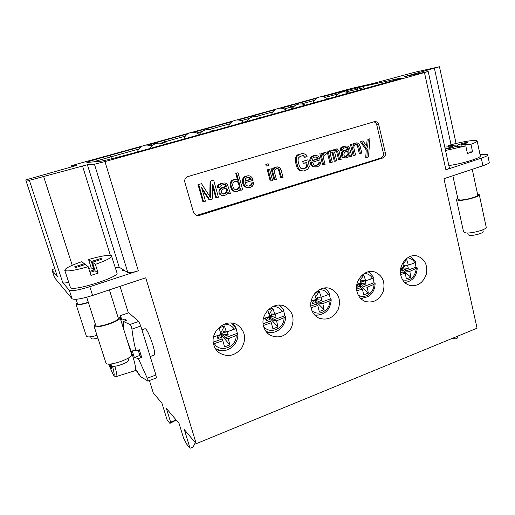 <?xml version="1.0" encoding="UTF-8"?>
<svg xmlns="http://www.w3.org/2000/svg" width="515" height="515" viewBox="0 0 515 515"><rect width="100%" height="100%" fill="white"/><g stroke="black" fill="none" stroke-linecap="round" stroke-linejoin="round"><path stroke-width="0.77" d="M124.308 270.388L123.162 269.68L122.39 270.369L124.308 270.388L127.862 272.59C129.426 273.053 132.915 272.448 138.329 270.774L89.803 286.707L92.603 295.462L145.739 277.804L196.221 443.705L477.07 328.197L443.956 178.699L482.896 165.759C487.151 164.311 489.269 163.191 489.25 162.399L487.679 154.906C487.692 155.652 485.561 156.74 481.293 158.176L445.893 169.796C448.224 169.017 449.389 168.411 449.389 167.993L428.203 71.501L104.963 161.594L94.438 164.24L87.402 164.742L29.374 180.347L25.75 179.928L76.278 165.547L70.993 165.914L77.52 163.944L142.507 145.996M487.679 154.906C487.557 154.468 486.54 154.288 484.628 154.352L480.019 154.519M457.771 146.344L457.487 145.037L448.05 145.584C457.925 142.79 466.339 141.084 473.298 140.46C475.718 140.305 477.006 140.473 477.154 140.956L480.308 155.903C481.519 157.815 461.633 163.931 448.848 165.54M196.221 443.705L184.344 429.658L190.041 448.269L186.688 444.123L183.527 437.969L179.053 423.407L166.371 408.408L170.626 422.152L169.905 423.382L167.124 419.944L161.91 403.136L153.264 392.913L149.408 380.54M128.319 312.856L120.053 286.34M145.674 145.121L188.921 133.179M192.011 132.323L233.553 120.851M236.572 120.014L276.484 108.993M279.458 108.169L317.832 97.573M320.761 96.762L352.002 88.303L373.69 83.333L414.581 72.293L439.462 66.744L404.275 76.709L428.203 71.501M213.834 345.031C214.768 348.134 216.461 350.657 218.914 352.601C227.282 357.59 234.846 356.11 241.612 348.159C246.601 339.012 245.346 331.377 237.84 325.248C226.568 317.24 209.154 331.409 213.834 345.031M263.641 326.529C264.742 330.315 266.892 333.186 270.079 335.149C278.621 338.876 285.664 336.52 291.213 328.068C294.96 318.682 292.919 311.472 285.104 306.438C274.18 300.457 259.554 313.995 263.641 326.529M311.33 308.813C312.553 313.133 315.045 316.216 318.791 318.064C327.276 320.787 333.797 317.8 338.355 309.097C341.13 299.653 338.574 292.868 330.688 288.735C320.285 284.222 307.725 297.129 311.33 308.813M357.037 291.838C358.343 296.569 361.073 299.769 365.219 301.449C373.517 303.38 379.549 299.949 383.327 291.142C385.362 281.763 382.478 275.364 374.663 271.939C364.82 268.515 353.818 280.83 357.037 291.838M400.882 275.551C402.241 280.598 405.125 283.862 409.541 285.355C417.588 286.675 423.188 282.928 426.343 274.115C427.817 264.852 424.727 258.794 417.079 255.942C407.79 253.322 397.986 265.096 400.882 275.551M385.355 152.904C385.709 155.395 384.853 157.094 382.774 158.008L198.964 215.54L196.582 215.585L193.563 212.553L184.853 182.22C184.351 179.497 185.342 177.624 187.827 176.6L374.907 121.54C376.826 121.566 378.1 122.609 378.725 124.682L385.355 152.904L383.36 153C383.72 155.479 382.864 157.172 380.791 158.079L196.35 215.515M457.146 336.392L457.52 338.027L455.118 339.018L453.277 337.982M141.921 329.793L145.133 328.66C146.91 329.368 149.453 334.686 152.749 344.612C154.571 350.728 155.131 354.191 154.429 355.002L154.346 355.035M92.603 295.462C81.389 298.957 74.546 300.065 72.074 298.784L54.526 277.688L52.163 270.478L57.345 276.465L25.776 179.941M89.803 286.707C78.557 290.183 71.714 291.336 69.267 290.164L62.746 282.671C63.287 283.16 65.27 283.076 68.695 282.407M25.75 179.928L57.345 276.465M279.632 305.105L281.847 307.571M268.888 332.452L266.744 332.355M324.707 288.001L326.31 289.411M315.508 315.199L314.871 315.238M232.973 323.311L235.632 327.199M219.924 350.4L216.171 349.775M235.992 327.798L234.357 329.201L232.046 329.883M232.915 329.825L226.375 331.975L224.379 325.969L219.094 327.894L220.993 334.396L213.571 336.913M213.532 343.827L222.828 340.743L222.1 338.947L213.281 342.211M222.828 340.743L224.585 346.885L229.832 344.921L228.312 338.709L236.153 335.51L237.821 334.209M217.06 335.774L217.89 338.638L221.611 337.261L222.1 338.947M226.375 331.975L223.175 331.589L223.542 332.864L220.8 333.72M236.018 328.004L237.318 333.314L224.984 337.879L224.501 336.192L220.922 334.145M225.506 332.136L223.542 332.864M224.501 336.192L228.203 334.827L227.289 331.641M237.318 333.314L237.782 334.081M228.312 338.709L224.984 337.879M229.832 344.921L220.967 334.518M220.903 334.081L221.154 333.604M228.203 334.827L221.257 333.952M224.379 325.969L220.671 333.289M217.89 338.638L219.899 334.789M221.611 337.261L220.632 334.525M329.619 293.511L328.351 294.625L326.162 295.269M327.064 295.185L321.128 297.129L319.3 291.342L315.528 292.7M311.092 307.79L317.787 305.504L319.255 311.478L324.077 309.676L322.828 303.638L329.928 300.734L331.216 299.704L330.321 298.893L318.978 303.09L318.553 301.455L314.82 299.859M317.787 305.504L316.326 304.075L310.854 306.097M311.736 300.908L312.47 303.702L315.895 302.44L316.326 304.075M314.626 293.73L316.184 299.37L311.157 301.101M321.128 297.129L317.388 297.001L317.71 298.236L316.03 298.777M329.317 294.078L330.321 298.893M320.092 297.361L317.71 298.236M318.553 301.455L321.959 300.2L321.154 297.123M322.828 303.638L318.978 303.09M324.077 309.676L314.523 300.084M321.959 300.2L315.508 299.614M319.3 291.342L315.547 297.001M312.47 303.702L313.635 300.271M315.895 302.44L314.292 300.039M415.875 261.903L414.89 262.792L412.811 263.403M413.738 263.3L408.337 265.058L406.657 259.47L404.912 260.081M400.689 274.643L405.183 273.079L406.393 278.885L410.841 277.225L409.824 271.36L417.279 267.897L416.011 267.176L405.543 271.051L405.17 269.467L401.037 268.103M405.183 273.079L403.091 271.959L400.477 272.924M400.438 271.218L402.717 270.375L403.091 271.959M402.73 263.062L403.773 267.137L400.792 268.186M408.337 265.058L404.146 265.154L404.43 266.345L403.644 266.609M415.18 262.65L416.011 267.176M407.159 265.341L404.43 266.345M405.17 269.467L408.311 268.309L407.597 265.302M409.824 271.36L405.543 271.051M410.841 277.225L400.754 268.373M408.311 268.309L401.661 267.884M406.657 259.47L403 264.092M402.717 270.375L400.747 268.431M373.613 277.392L372.493 278.39L370.362 279.014M371.276 278.924L365.618 280.765L363.867 275.081L361.157 276.046M356.824 290.878L362.373 288.966L363.712 294.85L368.334 293.119L367.214 287.17L373.974 284.396L375.107 283.482L374.025 282.716L363.133 286.746L362.734 285.143L358.794 283.662M362.373 288.966L360.584 287.692L356.599 289.166M356.625 286.198L356.895 287.299L360.185 286.082L360.584 287.692M359.567 278.029L360.867 282.922L356.908 284.306M365.618 280.765L361.639 280.759L361.942 281.969L360.725 282.368M373.118 278.061L374.025 282.716M364.511 281.029L361.942 281.969M362.734 285.143L366.004 283.932L365.244 280.887M367.214 287.17L363.133 286.746M368.334 293.119L358.492 283.9M366.004 283.932L359.457 283.43M363.867 275.081L360.152 280.166M356.895 287.299L357.68 284.042M360.185 286.082L358.298 283.836M283.784 310.294L282.342 311.549L280.096 312.212M280.984 312.142L274.759 314.182L272.847 308.285L267.909 310.088M263.377 325.435L271.315 322.751L272.924 328.808L277.946 326.928L276.574 320.8L284.029 317.755L285.49 316.596L284.789 315.747L272.969 320.118L272.512 318.463L268.997 316.725M271.315 322.751L270.201 321.141L263.126 323.761M265.392 317.974L266.178 320.8L269.744 319.48L270.201 321.141M267.806 310.197L269.596 316.506L263.423 318.624M274.759 314.182L271.27 313.931L271.617 315.186L269.422 315.882M283.662 310.725L284.789 315.747M273.8 314.382L271.617 315.186M272.512 318.463L276.066 317.15L275.21 314.021M276.574 320.8L272.969 320.118M277.946 326.928L268.721 316.944M276.066 317.15L269.583 316.455M272.847 308.285L269.088 314.665M266.178 320.8L267.749 317.169M269.744 319.48L268.444 316.925M366.88 157.41L368.489 156.908L369.905 138.786L368.302 139.269L367.613 147.232L362.927 140.898L361.305 141.387L367.382 149.884L366.88 157.41L365.727 157.455L366.229 149.955L367.382 149.884M368.302 139.269L369.905 138.786M367.144 139.372L366.583 145.842M361.305 141.387L362.927 140.898M360.165 141.477L366.229 149.955M353.663 147.039L354.687 145.243L355.685 144.567L357.481 144.767L358.871 146.942L360.455 153.489L361.8 153.077L360.223 146.53L359.019 143.93L357.333 142.958L355.35 143.183L354.352 143.859L353.329 145.655L352.904 143.923L351.545 144.335L354.23 155.408L355.588 154.989L353.663 147.039M355.543 144.67L356.856 144.586M355.723 144.67L357.481 144.767M356.348 144.85L357.056 145.378L358.189 145.294M357.056 145.378L357.738 147.02L358.871 146.942M357.738 147.02L359.315 153.547L360.455 153.489M355.35 143.183L356.438 142.855M354.223 143.273L353.226 143.942L354.352 143.859M353.129 144.837L353.702 144.799M353.226 143.942L352.994 144.277M351.545 144.335L352.904 143.923M350.425 144.419L353.11 155.459L354.23 155.408M345.713 151.693L348.719 150.779L349.228 152.852L348.558 154.918L347.361 156.032L345.726 156.534L344.458 156.174L343.846 154.873L344.245 152.884L345.713 151.693M347.67 151.095L348.011 153.689L346.254 156.084L347.361 156.032M346.254 156.084L345.23 156.393M347.451 154.976L348.558 154.918M348.011 153.689L349.125 153.631M348.114 152.916L349.228 152.852M351.533 155.118L349.492 147.934L348.249 146.447L347.265 146.003L345.539 146.151L341.593 148.088L341.278 150.425L342.655 150.013L342.758 149.234L344.232 148.037L347.052 147.554L348.127 148.346L348.385 149.389L343.814 151.153L342.514 153.039L342.559 155.639L343.177 156.946L344.252 157.732L346.061 157.918L347.702 157.416L348.983 156.65L349.736 154.931L350.702 156.489L352.06 156.071L351.533 155.118M345.539 146.151L347.265 146.003M344.432 146.228L342.79 146.724L343.891 146.646M342.79 146.724L340.962 147.651L342.057 147.573M340.962 147.651L340.499 148.166L341.593 148.088M340.499 148.166L340.119 149.022L341.213 148.951M340.119 149.022L340.016 149.801L341.11 149.73M340.016 149.801L340.183 150.496L341.278 150.425M345.591 147.625L347.052 147.554M345.945 147.631L347.689 147.734M346.576 147.811L347.02 148.423L348.127 148.346M347.02 148.423L347.271 149.459L348.385 149.389M347.271 149.459L344.271 150.374L345.378 150.303M344.271 150.374L342.72 151.217L343.814 151.153M342.72 151.217L341.793 152.24L342.887 152.183M341.793 152.24L341.413 153.103L342.514 153.039M341.413 153.103L341.207 154.655L342.301 154.597M341.207 154.655L341.464 155.691L342.559 155.639M341.464 155.691L342.076 156.991L343.177 156.946M342.076 156.991L343.151 157.777L344.252 157.732M343.151 157.777L344.883 157.912M343.782 157.957L346.061 157.918M349.485 155.923L350.258 155.884M349.312 156.167L350.702 156.489M330.141 153.431L331.267 151.964L332.832 152.24L335.349 161.214L336.733 160.789L334.66 152.434L335.426 150.708L336.894 150.638L337.698 151.513L339.758 159.856L341.13 159.438L339.076 151.095L337.377 148.99L335.355 149.228L334.042 151.127L332.033 150.232L330.92 150.567L329.793 152.034L329.536 150.985L328.145 151.404L330.926 162.579L332.31 162.148L330.141 153.431M331.229 151.996L332.465 151.977M331.396 152.041L332.832 152.24M331.757 152.305L332.207 152.916L333.282 152.858M332.207 152.916L334.274 161.253L335.349 161.214M335.613 150.65L336.894 150.638M335.806 150.702L337.254 150.901M336.166 150.966L336.617 151.577L337.698 151.513M336.617 151.577L338.67 159.901L339.758 159.856M335.355 149.228L336.462 148.893M334.274 149.298L333.533 149.897L334.615 149.826M333.533 149.897L333.25 150.547M330.92 150.567L332.033 150.232M329.587 151.204L330.179 151.165M329.851 150.631L329.407 150.992M328.145 151.404L329.536 150.985M327.083 151.468L329.858 162.611L330.926 162.579M323.336 157.384L323.826 155.723L326.349 153.831L325.911 152.08L323.858 153.457L322.808 155.279L322.281 153.174L320.884 153.599L323.697 164.8L325.087 164.375L323.336 157.384M324.605 152.852L323.555 152.91L325.911 152.08M323.555 152.91L322.808 153.515L323.858 153.457M322.602 154.442L323.195 154.41M322.808 153.515L322.487 153.979M320.884 153.599L322.281 153.174M319.841 153.657L322.648 164.826L323.697 164.8M312.386 160.712L312.978 158.26L314.491 157.043L316.274 156.882L318.122 158.214L318.296 158.916L312.386 160.712M315.322 156.972L316.262 157.378L317.259 158.955L318.296 158.916M317.259 158.955L312.322 160.461M317.086 158.26L318.122 158.214M316.262 157.378L317.292 157.333M311.865 164.658L312.785 165.888L314.549 166.86L317.259 166.783L319.133 165.83L320.652 163.474L320.581 161.993L319.178 162.418L319.165 163.558L318.502 164.517L316.622 165.47L314.762 165.283L313.648 164.491L312.463 162.206L320.053 159.888L319.068 157.172L317.871 156.019L316.197 155.395L314.42 155.549L312.058 157.024L311.002 158.858L310.796 160.442L311.865 164.658L310.848 164.684L311.768 165.914L312.785 165.888M311.768 165.914L313.532 166.416M312.508 166.435L314.549 166.86M313.526 166.879L315.483 166.95M319.178 162.418L320.581 161.993M318.141 162.45L318.128 163.583L319.165 163.558M318.128 163.583L317.465 164.543L318.502 164.517M317.465 164.543L315.644 165.463M314.42 155.549L316.197 155.395M313.39 155.601L311.794 156.463L312.817 156.412M311.794 156.463L311.041 157.069L312.058 157.024M311.041 157.069L310.371 158.028L311.388 157.983M310.371 158.028L309.985 158.903L311.002 158.858M309.985 158.903L309.779 160.474L310.796 160.442M309.779 160.474L310.03 162.669L311.047 162.637M310.03 162.669L310.848 164.684M307.893 159.805L303.631 161.092L304.172 163.21L306.728 162.437L307.436 166.39L305.717 168.057L301.932 168.836L300.895 168.392L299.408 166.184L298.043 160.88L298.262 158.144L299.994 156.476L302.562 155.704L304.822 156.167L305.382 157.139L307.082 156.631L306.348 154.944L303.535 153.509L299.447 154.352L297.142 156.187L296.363 157.951L296.325 161.401L298.436 168.386L300.869 170.684L303.702 170.954L307.584 169.377L309.309 166.577L307.893 159.805L303.631 161.092M302.633 161.131L303.174 163.242L304.172 163.21M305.788 162.721L306.438 165.276L307.449 165.251M306.438 165.276L306.425 166.416L307.436 166.39M306.425 166.416L305.755 167.375L306.76 167.356M305.755 167.375L304.713 168.07L305.717 168.057M304.713 168.07L302.215 168.836M302.363 155.768L303.792 155.717M302.788 155.768L304.822 156.167M303.818 156.219L304.371 157.191L305.382 157.139M299.447 154.352L302.015 153.579M298.455 154.41L297.123 155.189L298.108 155.131M297.123 155.189L296.164 156.238L297.142 156.187M296.164 156.238L295.385 157.996L296.363 157.951M295.385 157.996L295.172 159.586L296.157 159.541M295.172 159.586L295.346 161.433L296.325 161.401M295.346 161.433L296.711 166.725L297.696 166.706M296.711 166.725L297.445 168.399L298.436 168.386M297.445 168.399L298.378 169.635L299.37 169.622M298.378 169.635L299.878 170.69L300.869 170.684M299.878 170.69L302.189 171.038M274.218 171.173L275.3 169.3L276.375 168.592L279.079 169.306L281.608 177.752L283.057 177.308L281.287 170.562L279.96 167.89L277.16 166.809L274.92 167.871L273.838 169.744L273.368 167.954L271.907 168.399L274.92 179.806L276.375 179.362L274.218 171.173M276.349 168.605L277.63 168.592M276.697 168.605L278.306 168.772M277.373 168.785L279.079 169.306M278.139 169.319L278.898 171.006L279.832 170.999M278.898 171.006L280.662 177.739L281.608 177.752M275.995 167.163L277.16 166.809M275.068 167.182L273.999 167.89L274.92 167.871M273.607 168.862L274.238 168.849M273.999 167.89L273.523 168.559M271.907 168.399L273.368 167.954M270.987 168.411L273.993 179.786L274.92 179.806M268.135 163.731L266.667 164.169L267.143 165.965L268.611 165.527L268.135 163.731L266.667 164.169M265.759 164.201L266.236 165.991L267.143 165.965M269.557 169.107L268.09 169.551L271.122 180.977L272.583 180.527L269.557 169.107L268.09 169.551M267.182 169.564L270.208 180.952L271.122 180.977M244.915 181.241L245.526 178.711L247.123 177.45L249.015 177.263L250.998 178.608L251.191 179.329L244.915 181.241M248.346 177.327L249.247 177.701L250.329 179.31L251.191 179.329M250.329 179.31L244.844 180.984M250.136 178.596L250.998 178.608M249.247 177.701L250.11 177.714M244.393 185.303L245.385 186.559L247.271 187.537L250.155 187.428L252.144 186.43L253.741 183.997L253.65 182.471L252.163 182.928L252.157 184.093L251.455 185.085L249.466 186.082L247.477 185.915L246.286 185.11L245.005 182.774L253.065 180.314L251.996 177.527L250.708 176.362L248.925 175.731L247.033 175.911L244.528 177.45L243.421 179.349L243.215 180.977L244.393 185.303L243.55 185.265L244.535 186.52L245.385 186.559M244.535 186.52L246.176 187.093M245.327 187.048L247.271 187.537M246.421 187.492L248.269 187.621M252.163 182.928L253.65 182.471M251.294 182.896L251.288 184.061L252.157 184.093M251.288 184.061L250.593 185.046L251.455 185.085M250.593 185.046L248.61 186.044L249.466 186.082M248.61 186.044L248.005 186.05M247.033 175.911L248.925 175.731M246.183 175.905L244.483 176.806L245.333 176.819M244.483 176.806L243.685 177.437L244.528 177.45M243.685 177.437L242.983 178.428L243.827 178.447M242.983 178.428L242.578 179.329L243.421 179.349M242.578 179.329L242.372 180.952L243.215 180.977M242.372 180.952L242.662 183.198L243.505 183.231M242.662 183.198L243.55 185.265M236.34 181.267L238.271 182.587L239.102 182.619L240.093 186.224L239.784 187.492L237.975 189.224L235.458 189.604L234.357 189.16L233.25 187.537L232.658 185.361L232.967 182.915L233.977 181.821L235.793 181.274L237.1 181.267L239.102 182.619M237.376 181.692L238.207 181.718M238.271 182.587L239.256 186.185L238.245 188.445L235.941 189.539L236.765 189.591M235.941 189.539L235.323 189.546M237.145 189.172L237.975 189.224M238.245 188.445L239.082 188.49M238.954 187.447L239.784 187.492M239.256 186.185L240.093 186.224M238.039 172.744L236.527 173.201L238.612 180.81L236.604 179.458L233.482 180.005L231.66 181.737L230.945 183.919L231.035 185.464L232.542 189.713L234.248 191.149L236.655 191.58L239.572 190.293L240.582 188.033L241.174 190.19L242.674 189.726L238.039 172.744L236.527 173.201M235.703 173.201L237.499 179.767M235.297 179.458L236.604 179.458M234.473 179.439L232.664 179.986L233.482 180.005M232.664 179.986L231.557 180.714L232.368 180.739M231.557 180.714L230.842 181.711L231.66 181.737M230.842 181.711L230.237 183.07L231.048 183.102M230.237 183.07L230.134 183.887L230.945 183.919M230.134 183.887L230.231 185.426L231.035 185.464M230.231 185.426L231.023 188.31L231.84 188.361M231.023 188.31L231.724 189.662L232.542 189.713M231.724 189.662L232.226 190.293L233.044 190.344M232.226 190.293L234.248 191.149M233.43 191.091L235.355 191.593M240.17 189.533L240.338 190.138L241.174 190.19M223.426 188.96L226.78 187.936L227.379 190.112L226.664 192.295L225.345 193.492L223.516 194.052L222.094 193.698L221.379 192.34L221.791 190.247L223.426 188.96M226.053 188.162L226.478 190.878L225.866 192.237L224.553 193.428L225.345 193.492M224.553 193.428L222.963 193.917M225.866 192.237L226.664 192.295M226.478 190.878L227.276 190.93M226.581 190.061L227.379 190.112M230.005 192.449L227.598 184.936L226.182 183.398L225.068 182.947L223.13 183.134L218.74 185.252L218.431 187.718L219.963 187.254L220.066 186.43L221.701 185.149L223.536 184.589L225.57 184.763L226.079 185.4L226.375 186.488L221.289 188.432L219.853 190.441L219.95 193.177L220.665 194.535L221.881 195.34L223.916 195.5L225.744 194.94L227.167 194.11L227.984 192.288L229.091 193.91L230.611 193.44L230.005 192.449M223.13 183.134L225.068 182.947M222.345 183.108L220.51 183.655L221.296 183.688M220.51 183.655L218.476 184.666L219.255 184.705M218.476 184.666L217.961 185.213L218.74 185.252M217.961 185.213L217.555 186.127L218.328 186.166M217.555 186.127L217.452 186.945L218.225 186.99M217.452 186.945L217.652 187.672L218.431 187.718M224.218 184.589L225.57 184.763M224.772 184.731L225.28 185.361L226.079 185.4M225.28 185.361L225.583 186.449L226.375 186.488M225.583 186.449L222.235 187.466L223.021 187.505M222.235 187.466L220.504 188.381L221.289 188.432M220.504 188.381L219.487 189.481L220.266 189.526M219.487 189.481L219.075 190.389L219.853 190.441M219.075 190.389L218.869 192.024L219.648 192.082M218.869 192.024L219.171 193.112L219.95 193.177M219.171 193.112L219.879 194.464L220.665 194.535M219.879 194.464L221.881 195.34M221.102 195.269L222.596 195.513M229.091 193.91L227.791 193.228L228.589 193.28M216.57 197.76L218.411 197.194L213.622 180.063L210.841 180.894L210.519 197.644L201.526 183.688L198.719 184.525L203.605 201.751L205.466 201.178L201.629 187.64L209.798 199.846L212.264 199.086L212.792 184.28L216.57 197.76L215.804 197.683L212.708 186.649M210.841 180.894L213.622 180.063M210.088 180.874L209.785 196.505M198.719 184.525L201.526 183.688M197.998 184.492L202.871 201.661L203.605 201.751M202.144 189.449L209.045 199.762L209.798 199.846M373.678 121.823C375.242 122.158 376.272 123.188 376.755 124.913L383.36 153M461.266 146.151L460.983 144.831L470.942 144.258L472.558 151.861L467.131 152.086M472.558 151.861L467.433 153.515L465.805 145.899L445.546 150.477M444.793 147.058L452.46 146.64L445.494 148.854L448.919 148.674L455.923 146.447L465.805 145.899M448.05 145.584L448.333 146.865M452.46 146.64L452.64 147.49M460.983 144.831L467.903 142.629L464.369 142.848L464.556 143.698M464.369 142.848L457.487 145.037M477.154 140.956C477.205 141.657 475.133 142.758 470.942 144.258M482.806 229.799L483.179 231.538C483.894 233.044 473.375 235.967 469.493 235.336L468.109 234.698L467.729 232.973M486.212 227.179C487.287 229.394 471.405 233.797 465.624 232.883L463.584 231.95L456.509 199.704L458.511 200.393C464.247 200.895 480.263 196.485 479.272 194.676L486.212 227.179M457.796 198.372L456.509 199.704M477.527 194.001L479.272 194.676M472.242 169.3L477.74 195.005C478.596 196.569 464.749 200.393 459.76 199.962L458.015 199.363L452.84 175.744M84.672 264.71L84.363 263.732L81.711 261.678C70.755 265.508 65.102 268.367 64.755 270.259L70.433 287.563C72.718 291.915 120.027 276.922 116.982 272.911L111.401 255.659C108.362 254.758 100.747 256.045 88.554 259.515L91.181 267.781L94.033 269.963L89.662 271.373M88.754 268.521L91.181 267.781M92.397 262.251L95.095 270.774L98.14 273.098L95.378 264.375L92.397 262.251L102.022 259.18L100.901 258.466L91.355 261.504L88.554 259.515M91.355 261.504L94.033 269.963M64.755 270.259L64.884 270.465C67.356 271.637 75.113 270.375 88.168 266.68L85.348 264.491L75.589 267.6L74.681 266.809L84.363 263.732M88.168 266.68L90.955 275.422L98.14 273.098M95.095 270.774L89.996 272.422M100.901 258.466L101.21 259.438M95.378 264.375C106.148 260.532 111.594 257.745 111.723 256.013M128.087 358.215L128.576 359.785C129.935 362.348 112.94 368.283 111.568 365.708L110.97 363.944M93.988 325.989L94.11 326.201C95.848 329.362 121.881 320.691 120.027 317.607L131.57 354.352C133.623 358.105 107.957 367.034 106.006 363.191L93.988 325.989L95.301 324.057M120.027 317.607L117.877 316.802M109.399 289.874L118.296 318.148C119.892 320.826 97.374 328.332 95.842 325.602L86.687 297.239M55.536 271.012L50.708 256.27M97.876 338.072C94.245 339.057 92.043 339.231 91.277 338.593L90.672 336.791M97.007 335.374C91.194 337.016 87.672 337.351 86.449 336.372L76.008 304.294L77.192 302.814M76.008 304.294L76.085 304.429C77.553 305.253 81.66 304.635 88.4 302.569M88.31 302.292C82.452 304.101 78.879 304.642 77.578 303.927L76.053 299.305M54.68 268.418C52.897 269.345 52.054 270.034 52.163 270.478M99.775 161.298L86.887 162.476C86.288 162.193 94.091 159.798 110.294 155.279L111.626 158.794M389.256 81.93L390.248 80.366L397.677 78.731L396.717 79.774M389.231 81.937L388.947 80.726L390.248 80.366M345.552 91.979L363.687 87.762L363.358 86.353L388.947 80.726M115.386 267.781L119.203 267.227L123.162 269.68M322.158 96.73L363.358 86.353M397.677 78.731C405.144 77.166 401.655 78.422 387.209 82.503L138.271 151.738C121.141 156.515 102.833 161.118 100.618 161.227L98.005 161.465L99.678 160.995M190.041 448.269L193.112 447.001L195.333 442.655M455.118 339.018L452.73 338.207M170.626 422.152L176.143 419.963M169.905 423.382L176.246 420.085M111.33 366.796L110.699 367.221L112.051 369.049L110.429 363.989M109.676 364.034L110.699 367.221M126.98 339.745L132.226 354.32C135.194 364.047 136.243 369.467 135.381 370.588L135.271 370.62M134.306 357.455L139.855 355.434L141.683 357.365L138.393 358.569L134.306 357.455L131.924 349.846L135.992 350.889L139.295 349.698L141.683 357.365M138.187 350.097L139.855 355.434M138.393 358.569L147.271 378.242C148.082 379.851 148.32 380.797 147.979 381.081L140.692 376.69L135.709 369.223M122.061 324.096L121.913 320.092L125.126 318.978L126.613 320.349L123.375 321.476L123.664 329.182M125.126 318.978L125.66 320.684M120.317 315.611L128.756 312.798L120.452 315.663L121.913 320.092M139.095 374.811L135.703 369.641M128.756 312.798L138.722 321.418L140.756 326.021L131.943 329.117C132.876 337.035 134.228 344.297 135.992 350.889M131.943 329.117C131.537 326.581 130.868 325.036 129.935 324.495L123.375 321.476M140.756 326.021L155.91 374.997L156.38 377.92M445.893 169.796L424.469 72.654M138.329 270.774L104.963 161.594M481.293 158.176L482.896 165.759M62.746 282.671L29.374 180.347M72.235 265.296L43.704 176.748M82.509 165.978L110.365 255.376M235.915 327.656L231.563 323.105M234.357 329.201C231.937 325.647 228.538 323.974 224.167 324.186M215.373 348.578L220.163 350.419L222.165 350.618M214.33 343.608C220.059 353.457 236.752 347.129 236.153 335.51M329.536 293.415L326.941 289.964L324.25 288.059M328.351 294.625C326.291 291.323 323.356 289.649 319.558 289.61M314.556 314.897L318.186 315.141M311.948 310.674C318.431 316.899 330.231 310.288 329.928 300.734M415.843 261.832L410.635 256.367M414.89 262.792C413.185 259.811 410.732 258.157 407.532 257.841M417.279 268.012C416.603 276.446 412.431 281.293 404.777 282.542L405.807 282.445M402.666 279.909C410.307 281.229 414.845 277.495 416.275 268.708M373.581 277.328L369.892 272.892L368.193 271.83M372.493 278.39C370.613 275.242 367.929 273.574 364.427 273.394M360.706 298.507L362.946 298.462M358.311 295.204C364.787 299.35 374.141 292.829 373.974 284.396M283.746 310.242L282.342 308.15L278.712 305.099M282.342 311.549C280.096 308.105 276.928 306.431 272.828 306.528M266.158 331.634L271.341 332.523M263.538 326.143C269.371 335.078 284.505 328.77 284.029 317.755M378.725 124.682L376.755 124.913M198.964 215.54L197.766 215.322M382.774 158.008L380.791 158.079M451.056 144.734L434.402 68.289M52.221 270.581L54.59 277.797M94.509 161.485L138.812 149.015M152.08 145.713L151.983 145.365L152.781 145.153M150.457 145.79L151.983 145.365L151.236 143.968L154.706 143.08L153.657 144.573M165.618 141.593L185.31 136.134M196.659 132.992L202.118 131.48M209.071 129.555L229.999 123.755M241.104 120.677L249.408 118.379M256.213 116.493L272.982 111.845M325.113 97.406L325.564 97.605M291.799 106.637L294.792 105.807M301.475 103.953L314.362 100.386M324.579 96.067L325.486 97.303L338.168 93.885M358.253 87.402L357.365 89.134L357.738 90.698M281.087 108.15L289.765 105.871M289.475 105.762L316.603 98.268M288.02 106.238L290.273 105.762L291.857 106.824L291.02 107.081L291.542 109.109M290.132 105.794L291.02 107.081L284.216 108.968M282.381 108.343L283.153 107.725L283.997 108.865M154.706 143.08L164.575 140.28L165.07 140.93M164.575 140.28L187.634 133.906M193.498 132.284L232.284 121.572M238.027 119.982L275.242 109.695M162.45 140.943L163.822 140.711M160.545 143.241L164.575 142.121L163.809 140.717L165.643 141.786M166.306 143.936L165.682 141.78L164.575 142.121L165.193 144.252M155.002 143.91L156.013 142.867L156.457 143.434M110.294 155.279L141.187 146.743M147.206 145.082L151.236 143.968M71.385 166.995L71.044 165.92M100.618 161.227L101.12 161.163M238.529 123.838L138.252 151.745C123.458 155.871 107.107 160.03 102.446 160.918M239.256 123.549L238.799 123.761M245.674 121.559L236.295 124.476M237.093 123.941L236.231 124.488M245.668 121.559L248.108 121.102M399.891 78.776L248.616 120.986M69.267 290.164L72.074 298.784M87.402 164.742L119.203 267.227M127.862 272.59L94.438 164.24M112.534 366.184C115.624 378.602 114.324 377.881 108.62 364.034M114.864 366.223C116.615 372.461 117.233 375.86 116.705 376.42L116.628 376.446M147.271 378.242L155.91 374.997M138.722 321.418L129.935 324.495M283.829 305.904L285.104 306.438M373.542 271.669L374.663 271.939M416.056 255.755L417.079 255.942M329.471 288.342L330.688 288.735M236.597 324.547L237.84 325.248M217.903 350.187L220.163 350.419C229.136 352.247 238.509 343.602 237.821 334.267M329.594 293.466L326.941 289.964M314.852 315.219L316.706 315.174C325.602 314.362 330.437 309.232 331.222 299.801M360.796 298.597L368.238 296.582C368.952 296.479 370.452 294.966 372.751 292.044C374.276 289.436 375.062 286.617 375.113 283.591M369.21 272.416L368.328 271.798M283.771 310.268L282.342 308.15M267.111 332.394L269.609 332.471C277.907 333.475 286.018 325.351 285.497 316.68M374.907 121.54L374.534 121.585M456.071 143.46L439.462 66.744M292.275 108.459L291.857 106.824M88.786 162.302L87.428 162.425M70.993 165.914L71.334 167.008M100.65 161.214L98.59 161.407M234.956 120.323C231.769 121.34 229.626 123.439 228.538 126.632M243.556 122.145C241.02 120.162 238.2 119.544 235.097 120.285M305.479 105.234C303.142 103.927 300.67 103.592 298.069 104.242M297.876 104.294C295.301 105.079 293.325 106.65 291.954 108.993M348.887 93.163C346.601 91.876 344.181 91.554 341.625 92.191M341.413 92.249C338.876 93.022 336.926 94.567 335.555 96.871M277.862 108.478C274.733 109.476 272.622 111.543 271.527 114.678M286.546 110.5C284.042 108.375 281.203 107.687 278.016 108.433M319.178 97.071C316.101 98.056 314.008 100.09 312.908 103.167M327.707 99.054C325.268 96.968 322.48 96.292 319.351 97.02M144.007 145.442C140.653 146.492 138.426 148.681 137.325 151.996M151.494 146.273C149.125 145.05 146.659 144.76 144.097 145.417M190.376 132.638C187.112 133.668 184.93 135.812 183.836 139.063M199.318 134.595C196.679 132.49 193.737 131.827 190.492 132.606M164.272 144.503C161.71 143.125 159.026 142.784 156.232 143.492M156.116 143.524C153.348 144.355 151.249 146.022 149.826 148.52M213.281 130.874C210.802 129.516 208.208 129.175 205.485 129.864M205.343 129.902C202.653 130.713 200.612 132.342 199.215 134.788M260.313 117.793C257.912 116.461 255.382 116.126 252.73 116.789M252.562 116.834C250.039 117.6 248.082 119.107 246.691 121.366M108.614 364.028C112.289 372.828 114.163 376.735 114.227 375.757C114.195 376.195 115.019 376.414 116.705 376.42L135.381 370.588M120.845 320.214L120.504 316.422M147.799 381.145L156.406 377.907M150.2 356.554L154.429 355.002"/></g></svg>
